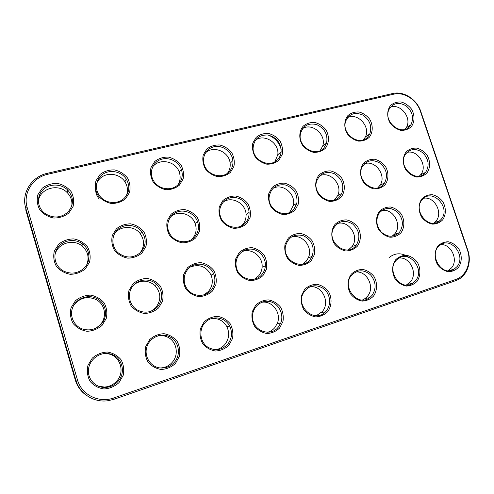 <?xml version="1.0" encoding="UTF-8"?>
<svg xmlns="http://www.w3.org/2000/svg" width="494" height="494" viewBox="0 0 494 494"><rect width="100%" height="100%" fill="white"/><g stroke="black" fill="none" stroke-linecap="round" stroke-linejoin="round"><path stroke-width="0.74" d="M455.61 280.685L114.058 399.263L108.087 400.702C94.008 402.888 79.645 393.848 75.909 380.232L25.768 208.221C21.044 193.222 31.597 176.568 47.393 173.289L392.65 93.52C403.629 90.735 416.905 99.3 420.795 111.496L467.787 250.162C471.881 261.678 467.454 275.139 457.833 279.752L455.61 280.685L455.882 279.413L113.799 397.942C99.016 403.444 81.454 394.823 77.428 379.787L27.201 207.579C22.693 193.284 32.74 177.402 47.801 174.271L393.57 94.212C404.036 91.551 416.701 99.72 420.413 111.348L467.497 250.304C471.758 262.172 466.355 276.035 455.882 279.413M87.228 395.898C81.325 392.045 77.342 386.728 75.273 379.942L25.923 210.592L25.768 208.221L27.201 207.579M179.396 185.157L183.095 179.044C184.058 174.178 183.336 169.479 180.928 164.94C177.624 160.945 173.456 158.333 168.417 157.117C163.279 156.95 158.741 158.395 154.807 161.452L150.991 167.565C149.96 172.48 150.664 177.247 153.109 181.866C156.481 185.917 160.723 188.529 165.836 189.702C171.01 189.789 175.531 188.276 179.396 185.157M230.482 172.283L233.928 166.361C234.792 161.637 234.045 157.067 231.692 152.646C228.5 148.743 224.492 146.187 219.676 144.977C214.773 144.785 210.469 146.168 206.764 149.12L203.207 155.036C202.281 159.803 203.015 164.44 205.399 168.936C208.659 172.894 212.735 175.45 217.613 176.617C222.547 176.735 226.839 175.29 230.482 172.283M279.042 160.037L282.259 154.301C283.025 149.713 282.259 145.267 279.962 140.951C276.868 137.141 273.015 134.634 268.403 133.436C263.728 133.226 259.634 134.547 256.133 137.394L252.811 143.13C251.989 147.762 252.743 152.269 255.077 156.66C258.232 160.519 262.147 163.026 266.816 164.187C271.527 164.329 275.596 162.946 279.042 160.037M311.331 260.548L314.487 254.441C315.209 249.649 314.406 245.067 312.084 240.702C308.966 236.892 305.107 234.471 300.506 233.44C295.844 233.44 291.781 234.996 288.317 238.12L285.057 244.221C284.272 249.062 285.063 253.706 287.422 258.152C290.602 262.011 294.523 264.432 299.185 265.414C303.878 265.346 307.923 263.722 311.331 260.548M263.043 275.504L266.427 269.199C267.248 264.259 266.464 259.554 264.086 255.071C260.869 251.174 256.855 248.704 252.045 247.673C247.161 247.704 242.875 249.34 239.201 252.57L235.706 258.875C234.823 263.87 235.595 268.65 238.009 273.207C241.294 277.159 245.376 279.629 250.254 280.604C255.17 280.499 259.436 278.795 263.043 275.504M411.292 126.699C414.843 121.919 414.904 114.991 411.49 109.094C408.661 105.531 405.21 103.166 401.14 101.992C397.04 101.739 393.508 102.9 390.544 105.488C386.895 110.23 386.765 117.251 390.235 123.241C393.119 126.847 396.62 129.218 400.739 130.354C404.852 130.552 408.371 129.335 411.292 126.699M327.744 311.646C331.906 305.805 332.153 297.845 328.417 291.411C325.293 287.607 321.427 285.229 316.827 284.285C312.177 284.39 308.126 286.075 304.681 289.336L301.451 295.628C300.692 300.58 301.494 305.292 303.872 309.763C307.058 313.622 310.985 315.999 315.641 316.889C320.328 316.71 324.36 314.956 327.744 311.646M279.604 328.01L282.957 321.508C283.754 316.456 282.957 311.677 280.561 307.169C277.332 303.267 273.318 300.852 268.508 299.914C263.629 300.056 259.362 301.815 255.707 305.199L252.243 311.708C251.384 316.815 252.168 321.662 254.601 326.25C257.893 330.202 261.981 332.623 266.853 333.506C271.768 333.283 276.016 331.449 279.604 328.01M246.673 223.597L250.088 217.484C250.927 212.661 250.162 208.017 247.797 203.565C244.592 199.669 240.584 197.155 235.768 196.032C230.877 195.951 226.579 197.458 222.887 200.552L219.361 206.659C218.459 211.537 219.206 216.242 221.608 220.769C224.881 224.727 228.963 227.24 233.841 228.314C238.769 228.321 243.042 226.746 246.673 223.597M325.256 148.391C329.251 143.309 329.498 136.004 325.91 129.823C322.909 126.1 319.198 123.642 314.783 122.45C310.312 122.222 306.422 123.488 303.112 126.242C299.006 131.287 298.679 138.691 302.328 144.977C305.385 148.75 309.151 151.207 313.628 152.362C318.124 152.523 322.002 151.201 325.256 148.391M369.284 137.289C373.05 132.367 373.205 125.254 369.703 119.215C366.789 115.571 363.214 113.163 358.977 111.984C354.698 111.737 350.993 112.953 347.862 115.621C343.997 120.505 343.768 127.718 347.325 133.849C350.295 137.536 353.926 139.95 358.218 141.099C362.516 141.278 366.208 140.006 369.284 137.289M295.097 210.012L298.283 204.09C299.031 199.403 298.246 194.889 295.937 190.548C292.831 186.738 288.971 184.274 284.365 183.157C279.697 183.052 275.621 184.49 272.132 187.479L268.841 193.395C268.038 198.131 268.81 202.707 271.157 207.116C274.324 210.981 278.246 213.445 282.914 214.519C287.607 214.55 291.67 213.05 295.097 210.012M417.109 281.265C420.783 275.8 420.839 268.285 417.282 262.153C414.343 258.516 410.761 256.219 406.537 255.275C402.289 255.318 398.627 256.855 395.552 259.893C391.773 265.321 391.649 272.947 395.262 279.178C398.257 282.864 401.894 285.155 406.167 286.063C410.44 285.952 414.083 284.353 417.109 281.265M458.648 267.143C462.112 261.851 462.081 254.534 458.611 248.55C455.758 244.987 452.306 242.733 448.249 241.782C444.186 241.801 440.697 243.27 437.783 246.21C434.232 251.465 434.189 258.887 437.715 264.969C440.623 268.569 444.131 270.829 448.231 271.737C452.319 271.657 455.789 270.125 458.648 267.143M400.998 232.76C404.703 227.481 404.79 220.102 401.252 214.001C398.325 210.364 394.743 208.03 390.513 206.998C386.259 206.949 382.578 208.375 379.485 211.284C375.675 216.533 375.514 224.017 379.108 230.216C382.097 233.897 385.734 236.237 390.013 237.225C394.292 237.213 397.954 235.724 400.998 232.76M357.255 246.315C361.194 240.862 361.38 233.273 357.755 227.03C354.729 223.307 351.018 220.929 346.609 219.898C342.157 219.867 338.291 221.361 335.018 224.375C330.974 229.79 330.714 237.491 334.395 243.838C337.476 247.611 341.249 249.989 345.714 250.971C350.19 250.933 354.044 249.377 357.255 246.315M373.526 296.085C377.428 290.435 377.577 282.704 373.933 276.43C370.901 272.707 367.184 270.372 362.781 269.421C358.341 269.496 354.488 271.107 351.234 274.25C347.22 279.863 346.992 287.706 350.697 294.091C353.79 297.857 357.563 300.198 362.022 301.093C366.492 300.951 370.327 299.278 373.526 296.085M442.698 219.842C446.193 214.723 446.193 207.542 442.741 201.583C439.895 198.02 436.443 195.729 432.386 194.704C428.304 194.624 424.803 195.994 421.87 198.81C418.288 203.892 418.214 211.179 421.722 217.23C424.624 220.837 428.125 223.127 432.231 224.115C436.332 224.128 439.821 222.708 442.698 219.842M228.913 345.244L232.513 338.514C233.415 333.302 232.637 328.38 230.185 323.755C226.851 319.76 222.664 317.296 217.632 316.364C212.506 316.549 208.005 318.395 204.127 321.909L200.403 328.646C199.434 333.919 200.194 338.909 202.688 343.626C206.097 347.671 210.358 350.135 215.458 351.012C220.62 350.74 225.103 348.82 228.913 345.244M426.915 173.03C430.435 168.084 430.472 161.025 427.032 155.097C424.198 151.535 420.746 149.207 416.683 148.107C412.595 147.941 409.075 149.207 406.124 151.905C402.511 156.82 402.406 163.971 405.895 169.992C408.791 173.598 412.292 175.932 416.405 176.988C420.511 177.099 424.013 175.778 426.915 173.03M68.808 213.038L73.069 206.492C74.273 201.317 73.606 196.334 71.074 191.549C67.542 187.35 63.01 184.633 57.471 183.398C51.79 183.28 46.732 184.867 42.286 188.165L37.89 194.704C36.605 199.94 37.248 204.998 39.823 209.876C43.435 214.137 48.054 216.86 53.673 218.033C59.397 218.064 64.442 216.397 68.808 213.038M341.169 197.087C345.139 191.82 345.349 184.373 341.743 178.161C338.736 174.438 335.025 172.023 330.61 170.912C326.145 170.782 322.267 172.159 318.976 175.043C314.9 180.267 314.61 187.819 318.272 194.136C321.341 197.909 325.114 200.329 329.584 201.398C334.074 201.459 337.933 200.021 341.169 197.087M385.054 184.775C388.797 179.674 388.914 172.425 385.394 166.361C382.473 162.717 378.898 160.346 374.662 159.241C370.395 159.093 366.702 160.408 363.59 163.199C359.749 168.263 359.558 175.611 363.133 181.773C366.11 185.46 369.74 187.837 374.026 188.906C378.318 188.986 381.998 187.609 385.054 184.775M212.216 291.256L215.847 284.735C216.773 279.641 216.014 274.794 213.575 270.199C210.246 266.198 206.066 263.691 201.033 262.66C195.908 262.722 191.394 264.432 187.492 267.791L183.737 274.312C182.749 279.462 183.49 284.383 185.966 289.064C189.363 293.115 193.617 295.628 198.724 296.604C203.886 296.456 208.382 294.671 212.216 291.256M195.71 237.898L199.372 231.581C200.317 226.604 199.576 221.831 197.155 217.261C193.839 213.266 189.665 210.703 184.633 209.579C179.495 209.524 174.969 211.105 171.054 214.31L167.268 220.62C166.256 225.653 166.978 230.494 169.442 235.144C172.826 239.201 177.074 241.764 182.181 242.838C187.35 242.807 191.863 241.165 195.71 237.898M125.581 198.724L129.545 192.401C130.626 187.387 129.928 182.552 127.458 177.889C124.05 173.795 119.702 171.134 114.423 169.905C109.026 169.763 104.234 171.276 100.06 174.45L95.966 180.767C94.811 185.837 95.49 190.746 97.997 195.488C101.486 199.644 105.907 202.312 111.267 203.485C116.708 203.547 121.475 201.96 125.581 198.724M158.636 307.855L162.538 301.105C163.576 295.844 162.847 290.855 160.34 286.137C156.907 282.037 152.547 279.481 147.268 278.449C141.877 278.554 137.11 280.351 132.966 283.84L128.934 290.589C127.823 295.912 128.539 300.976 131.077 305.786C134.596 309.942 139.03 312.504 144.384 313.468C149.812 313.282 154.566 311.411 158.636 307.855M102.073 325.379L106.278 318.383C107.439 312.949 106.735 307.805 104.172 302.952C100.609 298.753 96.058 296.141 90.519 295.122C84.851 295.264 79.806 297.153 75.397 300.784L71.056 307.781C69.808 313.282 70.494 318.507 73.1 323.453C76.743 327.713 81.38 330.325 87 331.283C92.718 331.048 97.744 329.078 102.073 325.379M119.017 382.603L123.191 375.372C124.334 369.808 123.611 364.584 121.024 359.694C117.448 355.495 112.891 352.938 107.359 352.024C101.69 352.308 96.657 354.346 92.261 358.156L87.951 365.387C86.728 371.025 87.432 376.335 90.056 381.319C93.712 385.579 98.355 388.13 103.981 388.976C109.693 388.599 114.707 386.475 119.017 382.603M175.463 363.417L179.334 356.446C180.353 351.061 179.6 345.991 177.08 341.237C173.629 337.143 169.269 334.636 163.989 333.709C158.605 333.938 153.85 335.883 149.725 339.539L145.718 346.51C144.631 351.963 145.366 357.106 147.922 361.954C151.454 366.103 155.894 368.61 161.248 369.475C166.669 369.154 171.412 367.135 175.463 363.417M142.006 252.965L145.946 246.426C147.002 241.294 146.292 236.379 143.803 231.692C140.376 227.592 136.023 224.98 130.749 223.856C125.353 223.831 120.573 225.486 116.411 228.815L112.348 235.348C111.218 240.541 111.91 245.524 114.435 250.304C117.943 254.459 122.37 257.071 127.724 258.146C133.158 258.084 137.919 256.355 142.006 252.965M85.338 268.86L89.568 262.092C90.754 256.794 90.069 251.73 87.518 246.907C83.974 242.708 79.429 240.041 73.896 238.917C68.215 238.923 63.164 240.664 58.737 244.122L54.371 250.89C53.105 256.256 53.766 261.394 56.359 266.309C59.984 270.57 64.615 273.238 70.234 274.306C75.953 274.207 80.991 272.392 85.338 268.86M178.186 184.534C182.144 180.193 183.194 175.129 181.335 169.362C178.482 161.297 168.59 156.549 160.667 159.531C152.689 162.372 148.984 172.264 153.128 180.001C157.648 189.332 171.542 191.758 178.186 184.534M229.222 171.69C232.081 168.596 233.304 164.873 232.89 160.525C232.032 152.362 223.813 145.619 215.711 146.502C207.579 147.231 201.848 155.493 203.96 163.656C206.301 174.919 222.084 179.828 229.222 171.69M277.739 159.482C279.684 157.376 280.82 154.838 281.148 151.88C281.037 142.883 276.591 137.252 267.804 134.992C258.868 134.769 253.959 139.154 253.07 148.138C252.767 160.655 270.132 168.522 277.739 159.482M309.966 259.832L312.122 256.398C314.839 247.34 312.054 240.492 303.767 235.866C294.733 233.396 288.675 236.675 285.6 245.697C281.994 259.77 301.464 270.928 309.966 259.832M261.721 274.757C263.889 272.237 265.105 269.273 265.358 265.871C266.013 257.096 258.399 248.828 249.853 249.087C241.294 249.155 234.496 257.856 236.268 266.704C238.077 278.783 254.447 283.84 261.721 274.757M409.897 126.229L410.989 124.729C414.096 117.733 412.471 111.446 406.117 105.877C398.942 101.764 393.292 102.869 389.161 109.205C382.48 121.388 401.597 136.962 409.897 126.229M326.349 310.856C331.61 304.557 330.282 293.757 323.675 288.663C315.573 283.729 308.818 285.149 303.396 292.93C295.264 306.836 314.987 323.582 325.478 311.819L326.349 310.856M278.246 327.176L280.728 323.039C284.377 314.233 278.61 303.149 269.545 301.531C260.511 299.66 251.625 308.089 252.57 317.87C253.138 331.023 270.595 337.223 278.246 327.176M245.376 222.93C247.994 219.991 249.229 216.489 249.075 212.432C248.704 203.997 240.658 196.766 232.396 197.514C224.109 198.1 218.039 206.603 220.046 215.032C222.226 226.61 238.207 231.482 245.376 222.93M323.916 147.867L326.608 143.032C328.022 134.609 324.743 128.477 316.771 124.636C308.324 122.648 302.871 125.729 300.42 133.886C297.524 146.829 315.95 157.666 323.916 147.867M367.919 136.795L369.778 133.93C372.229 126.223 369.889 119.925 362.769 115.022C354.958 111.768 349.307 113.743 345.812 120.962C340.755 133.701 359.718 147.156 367.919 136.795M293.763 209.382L296.857 203.287C297.783 194.13 293.899 188.004 285.211 184.917C276.158 183.941 270.792 188.01 269.119 197.118C267.686 210.321 285.859 219.231 293.763 209.382M415.652 280.555C425.606 268.94 408.371 248.89 397.337 259.331C385.234 268.785 400.072 292.065 412.607 283.315L415.652 280.555M457.172 266.47C466.25 255.664 450.861 236.336 440.123 245.123C427.798 253.305 441.352 277.313 453.832 269.403L457.172 266.47M399.572 232.124C403.888 225.338 403.203 218.669 397.516 212.124C390.773 206.918 384.69 207.221 379.275 213.031C375.477 219.546 376.187 225.931 381.405 232.186C387.543 237.324 393.391 237.54 398.942 232.835L399.572 232.124M355.859 245.642L356.378 244.981C360.639 237.299 359.404 230.315 352.679 224.029C344.861 219.466 338.514 220.837 333.635 228.135C325.96 241.869 346.603 257.985 355.859 245.642M372.093 295.332C376.527 288.416 376.039 281.623 370.63 274.967C364.177 269.52 357.946 269.477 351.95 274.849C340.811 286.125 357.582 307.564 369.71 297.635L372.093 295.332M441.247 219.237C451.263 207.708 432.374 187.683 422.487 199.446C411.916 209.969 429.23 231.001 439.888 220.664L441.247 219.237M227.598 344.361C231.982 338.699 232.674 332.61 229.667 326.089C225.196 317.278 212.803 315.067 205.714 321.971C198.446 328.683 199.545 341.916 207.894 347.214C215.156 351.191 221.726 350.24 227.598 344.361M425.495 172.492L425.587 172.381C429.644 165.83 428.804 159.377 423.074 153.017C416.331 148.009 410.483 148.404 405.531 154.19C396.799 166.28 416.633 184.342 425.495 172.492M67.709 212.334C74.007 205.022 74.026 197.612 67.764 190.104C61.312 183.546 49.449 183.336 42.972 189.807C36.377 196.167 37.149 207.492 44.645 213.241C52.728 218.509 60.416 218.206 67.709 212.334M339.804 196.489L341.786 193.389C344.38 185.108 341.885 178.556 334.308 173.721C326.009 170.714 320.131 173.184 316.673 181.125C311.967 194.587 331.357 207.338 339.804 196.489M383.665 184.206L384.591 182.959C388.136 175.605 386.635 169.016 380.077 163.187C372.606 158.926 366.647 160.186 362.195 166.96C355.069 179.884 374.909 195.698 383.665 184.206M210.932 290.46C215.02 285.507 215.934 279.975 213.68 273.861C210.259 265.408 199.44 261.536 191.691 266.105C183.842 270.514 181.681 282.062 187.454 289.33C193.024 296.888 205.016 297.388 210.932 290.46M194.463 237.188C198.458 232.588 199.459 227.333 197.464 221.423C194.414 213.192 184.2 208.758 176.327 212.346C168.38 215.779 165.181 226.338 169.893 233.989C174.839 242.764 188.084 244.407 194.463 237.188M124.42 198.063C129.564 192.271 130.175 185.935 126.26 179.056C121.468 171.597 110.353 169.158 103.048 174.079C95.645 178.871 94.243 189.77 100.233 196.618C106.142 203.831 118.233 204.479 124.42 198.063M157.407 307.009C163.323 299.222 163.088 291.658 156.691 284.328C150.046 277.912 138.277 278.801 132.645 286.285C126.865 293.664 129.162 305.391 137.344 310.022C144.754 313.647 151.442 312.646 157.407 307.009M100.906 324.484C108.618 316.827 106.315 302.958 96.657 298.432C88.259 294.072 76.706 298.148 72.908 306.99C68.938 315.765 74.038 326.658 83.356 329.257C90.081 330.9 95.935 329.307 100.906 324.484M117.813 381.609C126.927 372.297 121.598 355.427 109.069 353.716C99.603 351.938 89.476 359.509 88.488 369.327C87.302 379.139 95.719 388.049 105.543 387.45C110.372 387.123 114.46 385.178 117.813 381.609M174.197 362.479C181.459 354.748 178.933 340.959 169.553 336.723C161.087 332.45 149.731 337.451 146.866 346.905C143.803 356.304 150.423 366.888 160.007 367.944C165.583 368.45 170.313 366.628 174.197 362.479M140.815 252.212C146.243 245.666 146.564 238.83 141.784 231.698C136.282 224.529 124.834 223.3 118.066 229.278C111.187 235.132 111.125 246.555 118.023 252.712C125.902 258.572 133.497 258.411 140.815 252.212M84.202 268.063C91.057 261.499 90.254 249.686 82.646 244.067C75.329 238.281 63.43 239.812 57.94 247.395C52.315 254.892 54.865 266.309 63.244 270.897C70.932 274.553 77.916 273.608 84.202 268.063M178.038 184.682C180.353 180.761 180.761 176.574 179.248 172.122C175.747 161.069 159.185 157.784 152.584 167.028M227.518 173.178C229.63 170.3 230.5 167.021 230.13 163.341C229.327 151.757 213.42 144.97 205.418 152.961M274.88 161.742L277.795 154.752C279.524 143.161 264.383 133.269 255.379 140.247M302.643 264.123L306.163 261.252L308.293 257.862C313.567 247.21 302.019 233.236 291.114 237.151M254.558 279.098L258.504 275.992C260.653 273.509 261.851 270.589 262.104 267.229C263.185 256.682 251.588 247.55 242.128 251.607M405.043 129.323L406.198 127.755C412.49 118.437 400.628 102.987 390.396 107.223M316.302 315.709L322.298 311.566C330.677 302.297 321.884 284.834 309.831 286.773M267.526 332.252C270.397 331.493 272.812 329.967 274.781 327.67L277.233 323.589C281.827 313.32 272.46 300.383 261.764 302.272M241.338 225.943L242.412 224.894C244.999 221.991 246.222 218.539 246.074 214.532C245.932 203.485 232.075 195.772 223.282 201.984M320.205 150.565L322.724 145.952C326.54 134.887 312.387 122.475 302.705 128.508M363.559 139.753L365.418 136.906C370.728 126.668 357.712 112.428 347.64 117.547M288.904 212.741L290.206 211.481L293.269 205.467C296.289 194.235 282.778 182.811 272.916 188.381M406.389 285.007L410.607 281.636C417.881 273.182 410.057 256.911 399.251 257.992M448.163 270.731L451.701 267.705C458.488 259.634 451.121 243.937 440.883 244.61M392.088 236.231L394.762 233.841C402.69 225.079 393.026 207.832 381.72 210.549M348.437 249.847L352.043 246.562C359.774 237.009 349.147 220.052 337.563 223.492M362.503 299.982L365.159 298.506L367.517 296.239C375.329 287.385 367.023 270.521 355.612 272.033M433.726 223.22L436.017 221.077C443.34 212.784 434.473 196.248 423.778 198.242M215.767 349.678C219.342 349.06 222.349 347.375 224.782 344.614C229.117 339.038 229.796 333.036 226.839 326.614C223.288 320.587 218.101 317.908 211.284 318.574M419.369 176.074L420.579 174.814C428.279 166.268 417.838 149.157 406.933 152.461M71.784 205.85C72.39 200.854 70.889 196.47 67.277 192.703C58.273 182.836 39.131 188.591 38.384 201.694M334.382 200.014L337.674 195.649C343.071 185.083 330.43 170.844 319.896 175.697M377.836 187.794L380.01 185.306C386.888 175.741 375.347 159.679 364.492 163.761M204.065 294.795L208.375 291.497C212.414 286.619 213.322 281.166 211.099 275.139C206.35 266.451 199.397 263.759 190.239 267.063M191.678 239.479L192.16 238.997C196.106 234.452 197.094 229.272 195.13 223.449C191.777 213.655 178.05 209.888 170.615 216.872M126.31 195.803C128.199 190.98 127.736 186.294 124.926 181.749C120.203 174.401 109.248 172.005 102.048 176.864C94.749 181.601 93.366 192.345 99.269 199.088M151.133 311.195L155.585 307.83C161.421 300.154 161.192 292.701 154.888 285.483C148.577 280.283 141.871 279.789 134.776 284.001M96.293 327.948L99.899 325.058C107.501 317.519 105.241 303.853 95.719 299.401C87.296 295.943 80.077 297.74 74.069 304.792M98.176 386.147L104.456 387.055C109.211 386.734 113.237 384.814 116.541 381.3C125.519 372.136 120.283 355.526 107.939 353.84L103.549 353.661M160.204 367.962C164.91 367.814 168.88 365.98 172.11 362.466C179.273 354.853 176.79 341.268 167.546 337.099C164.644 335.71 161.581 335.247 158.358 335.71M140.074 252.922C144.631 246.574 144.68 240.14 140.216 233.625C134.164 225.369 120.196 225.394 114.466 233.853M86.709 264.846C89.544 257.473 87.951 251.143 81.93 245.858C73.007 238.374 57.211 243.505 54.945 254.885M409.026 257.393C402.03 252.545 395.367 252.607 389.037 257.59M281.179 149.342C279.19 142.47 274.88 137.709 268.254 135.06M114.058 399.263L113.799 397.942M77.428 379.787L75.909 380.232L75.273 379.942M420.795 111.496L420.413 111.348M392.65 93.52L393.57 94.212M47.393 173.289L47.801 174.271M179.248 172.122L181.335 169.362M230.13 163.341L232.89 160.525M277.795 154.752L281.148 151.88M308.293 257.862L312.122 256.398M262.104 267.229L265.358 265.871M406.198 127.755L410.989 124.729M321.44 312.517L325.478 311.819M277.233 323.589L280.728 323.039M246.074 214.532L249.075 212.432M322.724 145.952L326.608 143.032M365.418 136.906L369.778 133.93M293.269 205.467L296.857 203.287M407.587 284.359L412.607 283.315M448.391 270.607L453.832 269.403M394.144 234.539L398.942 232.835M352.043 246.562L356.378 244.981M365.159 298.506L369.71 297.635M434.671 222.491L439.888 220.664M226.839 326.614L229.667 326.089M420.579 174.814L425.587 172.381M67.277 192.703L67.764 190.104M337.674 195.649L341.786 193.389M380.01 185.306L384.591 182.959M211.099 275.139L213.68 273.861M195.13 223.449L197.464 221.423M124.926 181.749L126.26 179.056M154.888 285.483L156.691 284.328M95.719 299.401L96.657 298.432M107.939 353.84L109.069 353.716M104.456 387.055L105.543 387.45M167.546 337.099L169.553 336.723M140.216 233.625L141.784 231.698M81.93 245.858L82.646 244.067"/></g></svg>
